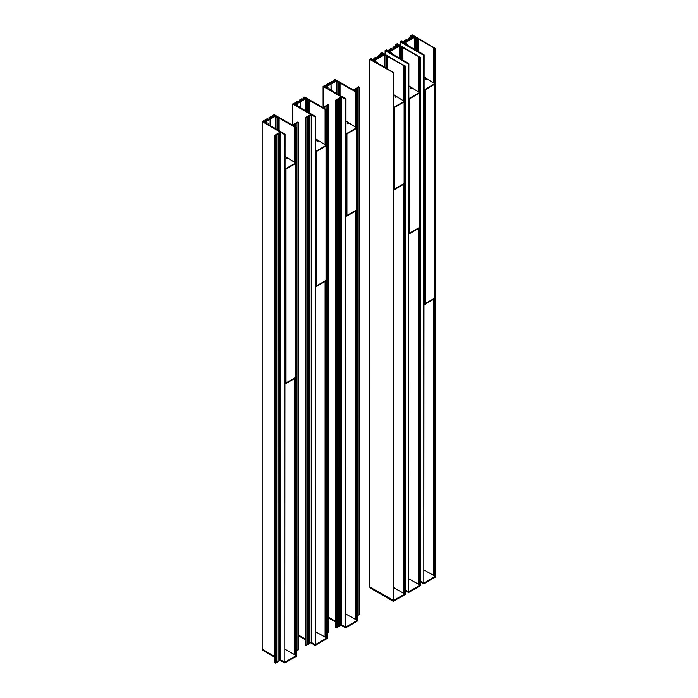 <?xml version="1.0" encoding="UTF-8"?>
<svg xmlns="http://www.w3.org/2000/svg" width="698" height="698" viewBox="0 0 698 698"><rect width="100%" height="100%" fill="white"/><g stroke="black" fill="none" stroke-linecap="round" stroke-linejoin="round"><path stroke-width="1.05" d="M336.645 81.771L337.413 81.587L336.384 81.945L336.951 82.294L336.951 93.698M328.016 88.89L328.016 87.451L327.353 87.137L327.109 87.643M327.109 87.276L326.472 87.643M331.07 90.304L331.07 84.057L326.027 87.023L326.472 87.276M331.035 84.126L331.035 90.286M331.07 84.057L331.192 90.374M331.192 84.039L336.2 81.142L336.2 93.262M336.2 81.142L336.645 81.404M339.141 94.963L339.141 83.001L340.057 83.001L340.057 95.495M345.999 614.118L356.547 620.025M340.057 83.001L355.744 91.883L355.744 126.792M355.744 210.962L355.744 619.571M355.744 91.883L357.42 92.677L357.699 620.164M356.573 620.147L357.42 620.356M357.42 92.677L353.764 90.217L355.064 89.466L355.064 90.958M355.064 89.466L355.151 91.01M355.151 89.344L355.212 91.054M355.212 89.379L356.434 88.672L356.434 91.752M356.434 88.672L356.521 91.804M356.521 88.55L356.582 91.839M357.708 615.619L357.742 87.852L357.899 615.444L359.095 614.641M356.582 88.585L357.804 87.887M357.899 87.765L357.961 615.479M357.961 87.8L359.095 87.137L358.798 86.788L353.31 89.955L335.153 79.467L333.513 80.436L333.993 81.718M323.113 107.379L323.113 86.412L324.858 85.479L324.186 86.325L325.094 86.857L328.147 85.095L326.045 84.746L328.313 83.411L328.793 83.647L328.069 84.083L328.985 84.615L332.03 82.853L329.927 82.504L332.196 81.169L332.676 81.404L331.951 81.841L332.867 82.373L335.913 80.61L334.996 80.078L334.996 81.134M334.996 80.078L333.993 80.663M331.114 82.32L331.114 83.376M327.231 84.571L327.231 85.618M328.697 617.32L335.79 621.412L328.697 617.32M323.113 86.412L341.278 96.9L335.79 100.067L335.79 627.746L337.544 627.266L337.544 99.578L335.79 100.067M328.016 87.451L326.777 88.175L328.479 89.161L329.247 88.716L329.247 89.248L345.972 98.907L345.667 99.43L341.732 97.162L337.544 99.578M337.64 99.456L337.544 627.188M337.701 99.491L337.64 627.136M338.914 98.793L338.914 626.472L337.701 627.17M339.01 98.662L338.914 626.403M339.071 98.697L339.01 626.35M340.284 97.999L340.284 625.678L339.071 626.385M340.38 97.877L340.284 625.609M340.441 97.912L340.38 625.556M341.732 97.162L341.732 624.841L340.441 625.591M357.699 620.871L345.728 627.816L345.667 627.109L341.732 624.841L345.728 627.109L345.667 99.43M345.999 99.273L345.728 627.109L357.699 620.199L357.708 92.502M339.141 83.001L339.909 82.565L338.198 81.579L336.951 82.294M338.198 94.422L338.198 81.579M384.624 55.482L385.392 55.299L384.354 55.657L384.93 56.006L384.93 67.409M375.995 62.497L375.995 61.162L374.843 61.825L376.362 62.707L377.033 62.323L376.885 62.759L393.637 72.452L393.637 600.472L369.905 587.079M393.637 72.784L369.905 59.435L371.336 58.571L371.816 58.807L370.943 59.33L371.545 59.679L373.011 59.295L373.011 60.421M375.088 61.354L375.323 60.848L375.995 61.162M375.088 60.988L374.442 61.354M384.179 66.973L384.179 54.854L374.006 60.726L374.442 60.988M384.179 54.854L384.624 55.107M386.936 68.57L386.936 56.608L387.695 56.521L387.695 69.006M393.637 587.629L404.186 593.544M387.695 56.521L403.383 65.403L403.383 100.311M403.383 184.481L403.383 593.082M403.383 65.403L405.058 66.188L405.346 593.693L393.306 600.629L369.888 587.097L369.905 59.435L369.888 587.097M404.212 593.658L405.058 593.876M405.058 66.188L381.937 52.49L380.419 53.353L381.754 53.083L381.754 53.79M381.754 53.083L382.364 53.441L381.335 54.051L381.815 55.343M373.011 59.365L372.008 59.949L372.924 60.473L375.969 58.719L373.892 58.327L376.135 57.035L376.615 57.262L375.89 57.707L376.807 58.231L379.852 56.477L377.758 56.119L380.017 54.793L380.497 55.02L379.773 55.465L380.689 55.988L383.734 54.235L382.818 53.702L382.818 54.758M382.818 53.702L381.815 54.287M378.935 55.945L378.935 57M375.053 58.187L375.053 59.243M386.936 56.608L387.608 56.215L386.081 55.343L384.93 56.006M386.081 68.072L386.081 55.343M394.466 107.466L404.133 101.838M394.44 189.045L404.255 183.452L404.255 101.306L394.44 106.969L394.082 189.324L394.44 189.647L404.255 183.975L404.648 183.208L404.133 183.522L404.133 101.908L394.562 107.431L394.562 189.045L404.133 183.522M394.44 189.647L393.637 189.141L393.96 107.187L394.44 106.969M394.562 189.045L394.466 107.483M394.082 107.187L394.082 189.324L393.637 189.673M404.622 183.766L404.622 183.242L404.255 183.975M395.138 97.031L395.138 97.031A0.838 0.489 180 0 1 396.324 96.341A0.838 0.489 180 0 1 395.138 97.031M404.255 101.306L393.637 94.684M396.543 96.734A0.82 0.471 0 0 0 394.911 96.69A0.82 0.471 0 0 0 396.543 96.734M395.67 96.446L395.653 96.917M346.836 133.946L356.504 128.319M346.81 215.525L356.626 209.932L356.626 127.786L346.81 133.458L346.452 215.804L346.81 216.127L356.626 210.456L357.018 209.688L356.53 209.941M346.81 216.127L345.999 215.621L346.33 133.667L346.81 133.458M346.932 215.525L346.932 133.911L356.504 128.388L356.504 210.002L346.932 215.525L346.836 133.964M346.452 133.667L346.452 215.804L345.999 216.144M356.992 210.246L356.992 209.723L356.626 210.456M347.508 123.511L347.508 123.511A0.838 0.489 180 0 1 348.695 122.822A0.838 0.489 180 0 1 347.508 123.511M356.626 127.786L345.999 121.164M348.913 123.214A0.82 0.471 0 0 0 347.281 123.171A0.82 0.471 0 0 0 348.913 123.214M348.04 122.927L348.023 123.398M409.674 233.019L409.7 98.688L408.871 98.732L419.367 93.043M409.796 233.019L419.367 227.496L419.367 93.113L409.796 98.636L409.674 233.088L419.489 227.426L419.489 92.511L409.674 98.174L409.307 233.298L409.674 233.612L419.489 227.949L419.873 227.182L419.393 227.435M409.674 233.612L408.871 233.115L409.185 98.392L409.674 98.174M409.307 98.392L408.871 233.647M419.856 227.74L419.856 227.216L419.489 227.949M410.372 88.236L410.372 88.236A0.838 0.489 180 0 1 411.558 87.547A0.838 0.489 180 0 1 410.372 88.236M419.489 92.511L408.871 85.889M411.776 87.939A0.82 0.471 0 0 0 410.145 87.896A0.82 0.471 0 0 0 411.776 87.939M410.843 87.974L411.384 87.861L410.852 88.376M410.904 87.651L410.886 88.123M424.934 89.876L434.601 84.249M424.908 303.726L434.723 298.133L434.723 83.716L424.908 89.388L424.541 304.005L424.908 304.328L434.723 298.665L435.107 297.889L434.618 298.142M424.908 304.328L424.105 303.822L424.419 89.597L424.908 89.388M425.03 303.726L425.03 89.841L434.601 84.318L434.601 298.203L424.934 303.735M424.541 89.597L424.105 304.354M435.081 298.447L435.081 297.924L434.723 298.665M425.606 79.441L425.606 79.441A0.838 0.489 180 0 1 426.792 78.752A0.838 0.489 180 0 1 425.606 79.441M434.723 83.716L424.105 77.094M427.01 79.144A0.82 0.471 0 0 0 425.379 79.101A0.82 0.471 0 0 0 427.01 79.144M426.312 79.459L426.347 78.874L426.112 79.328M399.849 46.687L400.626 46.504L399.588 46.862L400.163 47.211L400.163 58.615M391.229 53.702L391.229 52.367L390.077 53.039L391.595 53.912L392.267 53.528L392.11 53.964L408.845 63.623L408.531 64.155L385.139 50.64L386.692 49.776L386.177 50.535L387.914 50.308L388.245 51.626L388.271 50.535M420.571 585.587L408.592 592.532L408.531 591.834L405.346 589.993L408.592 591.834L408.531 64.155M408.871 63.989L408.592 591.834L420.571 584.924L419.446 584.863M390.322 52.559L390.557 52.053L391.229 52.367M390.322 52.193L389.676 52.559M399.413 58.178L399.413 46.059L389.231 51.931L389.676 52.193M399.413 46.059L399.849 46.312M402.17 59.775L402.17 47.813L402.929 47.726L402.929 60.211M408.871 578.834L419.419 584.75M402.929 47.726L418.617 56.608L418.617 91.525M418.617 228.455L418.617 584.287M418.617 56.608L420.292 57.393L420.292 585.081M420.292 57.393L397.171 43.695L395.653 44.559L396.988 44.297L396.988 44.995M396.988 44.297L397.598 44.646L396.569 45.257L397.049 46.548M388.245 50.57L387.242 51.155L388.149 51.678L391.203 49.924L389.126 49.532L391.369 48.241L391.848 48.467L391.124 48.912L392.04 49.436L395.085 47.682L392.991 47.324L395.251 45.998L395.731 46.225L395.007 46.67L395.923 47.194L398.968 45.44L398.052 44.908L398.052 45.963M398.052 44.908L397.049 45.492M394.169 47.15L394.169 48.206M390.287 49.392L390.287 50.448M402.17 47.813L402.842 47.42L401.315 46.548L400.163 47.211M401.315 59.278L401.315 46.548M415.083 37.893L415.86 37.709L414.821 38.067L415.397 38.416L415.397 49.82M406.463 44.908L406.463 43.573L405.302 44.244L406.829 45.117L407.501 44.733L407.344 45.169L424.079 54.828L423.765 55.36L400.373 41.845L401.926 40.99L401.402 41.74L403.139 41.514L403.479 42.831L403.505 41.74M434.671 576.068L435.805 576.129L435.805 576.827L423.826 583.737L423.765 583.039L420.58 581.198L423.826 583.039L423.765 55.36M424.105 55.194L423.826 583.039L435.805 576.086M405.547 43.765L405.791 43.259L406.463 43.573M405.547 43.398L404.91 43.765M414.647 49.384L414.647 37.264L404.465 43.136L404.91 43.398M414.647 37.264L415.083 37.518M417.404 50.98L417.404 39.018L418.163 38.931L418.163 51.416M424.105 570.039L434.645 575.955M418.163 38.931L433.851 47.813L433.851 82.73M433.851 299.163L433.851 575.492M433.851 47.813L435.526 48.598L435.526 576.286M435.526 48.598L412.405 34.9L410.886 35.764L412.221 35.502L412.221 36.2M412.221 35.502L412.832 35.851L411.803 36.462L412.282 37.753M403.479 41.775L402.476 42.36L403.383 42.883L406.437 41.13L404.36 40.737L406.602 39.446L407.082 39.673L406.358 40.118L407.274 40.641L410.319 38.887L408.217 38.53L410.485 37.203L410.965 37.43L410.241 37.875L411.157 38.399L414.202 36.645L413.286 36.113L413.286 37.169M413.286 36.113L412.282 36.697M409.403 38.355L409.403 39.411M405.521 40.597L405.521 41.653M417.404 39.018L418.067 38.626L416.549 37.753L415.397 38.416M416.549 50.483L416.549 37.753M316.473 285.883L326.036 280.36L326.036 145.978L316.473 151.501L316.351 285.953L316.351 151.571L315.531 151.588L326.036 145.908M326.524 280.605L326.551 280.046L326.524 280.605L316.351 286.477L315.985 286.163L326.158 280.291L326.158 145.376L316.351 151.038L316.377 285.918M316.351 286.477L315.531 285.971L315.862 151.257L316.351 151.038M326.551 280.57L326.524 145.699L326.524 280.081L326.036 280.36M315.985 151.257L315.985 286.163L315.531 286.503M326.524 280.081L326.158 280.814M317.04 141.101L317.04 141.101A0.838 0.489 180 0 1 318.227 140.411A0.838 0.489 180 0 1 317.04 141.101M326.158 145.376L315.531 138.754M318.454 140.804A0.82 0.471 0 0 0 316.822 140.76A0.82 0.471 0 0 0 318.454 140.804M317.52 140.839L318.052 140.726L317.52 141.24M317.573 140.516L317.555 140.987M285.883 382.975L285.91 169.143L285.072 169.178L295.568 163.498M285.91 383.01L295.69 377.382L295.69 162.966L285.883 168.628L285.517 383.254L285.883 383.577L295.69 377.906L296.083 377.138L295.568 377.452L295.568 163.568L286.006 169.091L286.006 382.975L295.568 377.452M285.883 383.577L285.072 383.071L285.395 168.846L285.883 168.628M295.568 377.382L295.594 163.55M285.517 168.846L285.517 383.254L285.072 383.595M296.057 377.697L296.057 377.173L295.69 377.906M286.581 158.69L286.581 158.69A0.838 0.489 180 0 1 287.768 158.001A0.838 0.489 180 0 1 286.581 158.69M295.69 162.966L285.072 156.343M287.986 158.394A0.82 0.471 0 0 0 286.355 158.35A0.82 0.471 0 0 0 287.986 158.394M287.288 158.708L287.314 158.114L287.087 158.577M287.079 158.699L287.114 158.106M306.178 99.36L306.954 99.177L305.916 99.535L306.492 99.884L306.492 111.287M297.557 106.48L297.557 105.04L296.886 104.726L296.641 105.232M296.641 104.866L296.004 105.232M300.602 107.893L300.602 101.646L295.559 104.613L296.004 104.866M300.576 101.716L300.576 107.876M300.602 101.646L300.725 107.963M300.725 101.629L305.733 98.732L305.733 110.851M305.733 98.732L306.178 98.994M308.682 112.553L308.682 100.591L309.589 100.591L309.589 113.076M315.531 631.707L326.079 637.614M309.589 100.591L325.285 109.473L325.285 144.381M325.285 281.32L325.285 637.152M325.285 109.473L326.961 110.267L327.249 637.771L315.26 644.699L311.264 642.43L309.825 643.198M326.106 637.806L326.106 280.849L326.079 637.771L326.961 637.946M326.961 110.267L323.305 107.806L324.596 107.056L324.596 108.548M324.596 107.056L324.692 108.6M324.692 106.934L324.753 108.635M324.753 106.969L325.966 106.262L325.966 109.342M325.966 106.262L326.062 109.394M326.062 106.14L326.123 109.429M327.249 633.208L327.275 105.442L327.432 633.034L328.636 632.231M326.123 106.175L327.336 105.477M327.432 105.346L327.493 633.069M327.493 105.389L328.636 104.726L328.33 104.377L322.842 107.536L304.686 97.057L303.045 98.025L303.525 99.308M292.654 124.968L292.654 104.002L294.39 103.068L293.718 103.915L294.635 104.447L297.68 102.685L295.586 102.336L297.845 101.001L298.325 101.236L297.601 101.672L298.517 102.196L301.562 100.442L299.468 100.093L301.728 98.758L302.217 98.994L301.484 99.43L302.4 99.954L305.445 98.2L304.537 97.668L304.537 98.723M304.537 97.668L303.525 98.252M300.646 99.91L300.646 100.966M298.325 101.236L298.299 102.074L298.325 101.236M296.763 102.152L296.763 103.208M298.229 634.91L305.331 639.002L298.229 634.91M292.654 104.002L310.811 114.489L305.331 117.657L305.331 645.336L307.076 644.847L307.076 117.168L305.331 117.657M297.557 105.04L296.31 105.764L298.02 106.75L298.779 106.305L298.779 106.838L315.505 116.496L315.199 117.02L311.264 114.751L307.076 117.168M307.172 117.046L307.076 644.778M307.233 117.081L307.172 644.725M308.446 116.374L308.446 644.062L307.233 644.76M308.542 116.252L308.446 643.992M308.603 116.287L308.542 643.94M309.825 115.589L309.825 643.268L308.603 643.975M309.912 115.467L309.912 643.146M309.973 115.502L309.973 643.181M311.264 114.751L311.264 642.43L315.199 644.699L315.531 116.863M308.682 100.591L309.441 100.154L307.731 99.168L306.492 99.884M307.731 112.003L307.731 99.168M275.71 116.95L276.487 116.767L275.448 117.124L276.024 117.473L276.024 128.877M267.09 124.069L267.09 122.63L266.418 122.316L266.182 122.822M266.182 122.455L265.537 122.822M270.109 119.306L270.109 125.466L270.135 119.236L265.092 122.202L265.537 122.455M270.135 119.236L270.257 125.553M270.257 119.218L275.274 116.322L275.274 128.441M275.274 116.322L275.71 116.583M278.214 130.142L278.214 118.18L279.13 118.18L279.13 130.666M285.072 649.288L295.612 655.204M279.13 118.18L294.818 127.062L294.818 161.971M294.818 378.412L294.818 654.741M294.818 127.062L296.493 127.856L296.763 655.343M295.638 655.326L296.493 655.535M296.493 127.856L292.837 125.396L294.128 124.645L294.128 126.137M294.128 124.645L294.224 126.19M294.224 124.523L294.286 126.225M294.286 124.558L295.498 123.851L295.498 126.931M295.498 123.851L295.594 126.984M295.594 123.729L295.655 127.019M296.781 650.798L296.816 123.031L296.964 650.623L298.168 649.821M295.655 123.764L296.877 123.066M296.964 122.935L297.025 650.658M297.025 122.97L298.168 122.316L297.863 121.967L292.383 125.125L274.218 114.647L272.578 115.615L273.066 116.898M274.864 657.298L262.186 649.978L262.186 649.271L274.864 656.591L262.186 649.271L262.186 121.592L263.923 120.658L263.251 121.504L264.167 122.028L267.212 120.274L265.118 119.925L267.378 118.59L267.866 118.826L267.133 119.262L268.049 119.786L271.094 118.032L269.027 117.639L271.269 116.348L271.723 116.618L271.025 117.02L271.932 117.543L274.986 115.789L274.07 115.257L274.07 116.313M274.07 115.257L273.066 115.842M270.187 117.5L270.187 118.555M266.296 119.742L266.296 120.798M262.186 121.592L280.343 132.079L274.864 135.246L274.864 662.926L276.617 662.437L276.617 134.758L274.864 135.246M267.09 122.63L265.842 123.354L267.552 124.34L268.311 123.895L268.311 124.427L285.046 134.086L284.732 134.609L280.805 132.341L276.617 134.758M276.705 134.635L276.617 662.367M276.766 134.67L276.705 662.315M277.987 133.964L277.987 661.652L276.766 662.35M278.074 133.842L277.987 661.582M278.136 133.876L278.074 661.53M279.357 133.178L279.357 660.858L278.136 661.564M279.444 133.056L279.357 660.788M279.505 133.091L279.444 660.736M280.805 132.341L280.805 660.02L279.505 660.77M296.763 656.05L284.793 662.995L284.732 662.289L280.805 660.02L284.793 662.289L284.732 134.609M285.072 134.452L284.793 662.289L296.763 655.378L296.763 127.699L296.781 655.361M278.214 118.18L278.973 117.744L277.272 116.758L276.024 117.473M277.272 129.592L277.272 116.758M345.667 627.816L341.121 625.199M335.79 622.119L328.697 618.018M327.231 638.461L315.26 645.406L310.662 642.788M305.331 639.708L298.229 635.608M284.732 662.995L280.195 660.378M405.337 594.382L393.306 601.327L369.905 587.821M405.346 66.013L405.346 593.693L405.337 66.031M408.531 592.532L405.346 590.7M420.58 585.605L420.571 57.236L420.58 585.605M423.765 583.737L420.58 581.905M435.814 576.112L435.814 576.81M336.401 81.98L336.401 93.384M339.542 83.228L339.542 95.19M339.664 83.228L339.664 95.26M355.561 91.953L355.561 126.687M355.561 211.075L355.561 619.641M355.622 91.953L355.622 126.722M355.622 211.032L355.622 619.641M356.573 92.537L356.573 127.263M356.573 210.491L356.573 620.217M356.791 92.66L356.791 127.394M356.791 210.368L356.791 620.348M356.853 92.677L356.853 127.429M356.853 210.334L356.853 620.356M357.699 92.52L357.699 620.906M359.095 87.137L359.095 614.816M333.539 80.471L333.539 81.98M333.871 80.663L333.871 81.788M332.649 81.439L332.649 82.242M329.953 82.538L329.953 84.048L329.927 82.504M330.294 82.73L330.294 83.856M330.416 82.73L330.416 83.786M328.767 83.681L328.767 84.484M326.071 84.781L326.071 86.29L326.045 84.746M326.411 84.973L326.411 86.098M326.533 84.973L326.533 86.028M325.189 85.749L325.189 86.805M336.096 100.242L336.096 627.921M336.401 100.242L336.401 627.921M345.728 99.43L345.728 627.816M329.639 89.021L329.639 89.475M393.306 72.941L393.306 601.327M393.367 72.941L393.367 601.327M377.278 62.532L377.278 62.986M384.38 55.692L384.38 67.087M387.181 56.747L387.181 68.709M387.303 56.747L387.303 68.779M403.2 65.472L403.2 100.207M403.2 184.586L403.2 593.152M403.261 65.472L403.261 100.242M403.261 184.551L403.261 593.152M404.212 66.048L404.212 100.791M404.212 184.002L404.212 593.728M404.43 66.179L404.43 100.913M404.43 183.879L404.43 593.858M404.491 66.188L404.491 100.948M404.491 183.844L404.491 593.876M380.445 53.388L380.445 54.968M380.776 53.58L380.776 55.936M380.899 53.58L380.899 55.866M381.361 54.086L381.361 55.604M381.693 54.287L381.693 55.412M377.784 56.154L377.784 57.672M378.115 56.346L378.115 57.472M378.237 56.346L378.237 57.402M376.588 57.297L376.588 58.108M373.892 58.396L373.892 59.915M374.233 58.588L374.233 59.714M374.355 58.588L374.355 59.644M371.79 58.841L371.79 59.539M385.139 50.64L385.139 54.339M408.592 64.155L408.592 592.532M392.512 53.737L392.512 54.191M399.614 46.897L399.614 58.3L399.588 46.862M402.414 47.953L402.414 59.915M402.537 47.953L402.537 59.984M418.434 56.678L418.434 91.412M418.434 228.56L418.434 584.357M418.495 56.678L418.495 91.447M418.495 228.525L418.495 584.357M419.446 57.253L419.446 91.996M419.446 227.976L419.446 584.941M419.664 57.384L419.664 92.119M419.664 227.853L419.664 585.064M419.725 57.393L419.725 92.153M419.725 227.818L419.725 585.081M395.679 44.593L395.679 46.173M396.01 44.785L396.01 47.141M396.132 44.785L396.132 47.071M396.595 45.291L396.595 46.81M396.926 45.492L396.926 46.618M395.705 46.26L395.705 47.071L395.731 46.225M393.009 47.359L393.009 48.877M393.349 47.551L393.349 48.677M393.471 47.551L393.471 48.607M391.822 48.502L391.822 49.314M389.126 49.602L389.126 51.12M389.467 49.802L389.467 50.928M389.589 49.802L389.589 50.849M400.373 41.845L400.373 45.545M423.826 55.36L423.826 583.737M414.821 49.488L414.821 38.067L414.848 49.506M417.64 39.158L417.64 51.12M417.762 39.158L417.762 51.19M433.667 47.883L433.667 82.617M433.667 299.268L433.667 575.562M433.728 47.883L433.728 82.652M433.728 299.233L433.728 575.562M434.671 48.459L434.671 83.202M434.671 298.692L434.671 576.147M434.889 48.59L434.889 83.324M434.889 298.561L434.889 576.269M434.95 48.598L434.95 83.359M434.95 298.526L434.95 576.286M410.913 35.799L410.913 37.378L410.886 35.764M411.244 35.991L411.244 38.346M411.366 35.991L411.366 38.277M411.829 36.497L411.829 38.015M412.16 36.697L412.16 37.823M410.939 37.465L410.939 38.277M408.243 38.565L408.243 40.083M408.583 38.765L408.583 39.891M408.705 38.765L408.705 39.812M407.056 39.707L407.056 40.519L407.082 39.673M404.36 40.807L404.36 42.325M404.692 41.008L404.692 42.133M404.814 41.008L404.814 42.055M402.257 41.252L402.257 41.95M305.942 99.57L305.942 110.973M309.074 100.817L309.074 112.779M309.197 100.817L309.197 112.849M325.102 109.542L325.102 144.277M325.102 281.425L325.102 637.23M325.163 109.542L325.163 144.312M325.163 281.39L325.163 637.23M326.106 110.127L326.106 144.852L326.079 110.092M326.324 110.249L326.324 144.983M326.324 280.718L326.324 637.937M326.385 110.267L326.385 145.018M326.385 280.683L326.385 637.946M327.231 110.11L327.231 638.495L327.249 110.092M328.636 104.726L328.636 632.405M303.072 98.06L303.072 99.57M303.403 98.252L303.403 99.378M302.19 99.029L302.19 99.831M299.494 100.128L299.494 101.638L299.468 100.093M299.826 100.32L299.826 101.446M299.948 100.32L299.948 101.376M295.603 102.37L295.603 103.88M295.943 102.562L295.943 103.688M296.065 102.562L296.065 103.618M294.722 103.339L294.722 104.386L294.748 103.295M305.628 117.831L305.628 645.51M305.933 117.831L305.933 645.51M315.199 117.02L315.199 645.406M315.26 117.02L315.26 645.406M299.172 106.611L299.172 107.064M275.474 117.159L275.474 128.563M278.607 118.407L278.607 130.369M278.729 118.407L278.729 130.439M294.635 127.132L294.635 161.866M294.635 378.525L294.635 654.811M294.696 127.132L294.696 161.901M294.696 378.491L294.696 654.811M295.638 127.717L295.638 162.442M295.638 377.941L295.638 655.396M295.856 127.839L295.856 162.573M295.856 377.819L295.856 655.518M295.917 127.856L295.917 162.608M295.917 377.784L295.917 655.535M298.168 122.316L298.168 649.995M272.604 115.65L272.604 117.159M272.944 115.842L272.944 116.967M271.723 116.618L271.723 117.421L271.749 116.583M269.027 117.718L269.027 119.227M269.358 117.91L269.358 119.035M269.48 117.91L269.48 118.965M267.84 118.861L267.84 119.663L267.866 118.826M265.144 119.96L265.144 121.469M265.476 120.152L265.476 121.278M265.598 120.152L265.598 121.208M264.254 120.92L264.254 121.976M275.169 135.421L275.169 663.1M275.474 135.421L275.474 663.1M284.793 134.609L284.793 662.995M268.704 124.2L268.704 124.654M405.337 594.417L405.337 593.71M336.384 81.945L336.384 93.366M356.547 92.502L356.547 127.254M356.547 210.508L356.547 620.182M359.165 87.049L359.165 614.729M333.513 80.436L333.513 81.998M332.676 81.404L332.676 82.259M328.793 83.647L328.793 84.502M325.216 85.714L325.216 86.788M329.665 88.986L329.665 89.492M377.304 62.497L377.304 63.003M384.354 55.657L384.354 67.078M404.186 66.013L404.186 100.774M404.186 184.019L404.186 593.693M380.419 53.353L380.419 54.959M381.335 54.051L381.335 55.613M377.758 56.119L377.758 57.681M376.615 57.262L376.615 58.126M373.866 58.362L373.866 59.923M373.037 59.33L373.037 60.403M371.816 58.807L371.816 59.531M404.648 183.731L404.648 101.062M404.159 183.487L404.159 101.891M357.018 210.211L357.018 127.542M356.53 209.967L356.53 128.371M419.873 227.705L419.873 92.267M419.393 227.461L419.393 93.096M424.934 303.761L424.934 89.894M435.107 298.412L435.107 83.472M434.618 298.168L434.618 84.301M385.122 50.622L385.122 54.331M392.538 53.702L392.538 54.208M419.419 57.219L419.419 91.979M419.419 227.993L419.419 584.898M395.653 44.559L395.653 46.164M396.569 45.257L396.569 46.818M392.991 47.324L392.991 48.886M391.848 48.467L391.848 49.331M389.1 49.567L389.1 51.129M400.355 41.828L400.355 45.536M434.645 48.424L434.645 83.184M434.645 298.7L434.645 576.112M411.803 36.462L411.803 38.024M410.965 37.43L410.965 38.294M408.217 38.53L408.217 40.091M404.334 40.772L404.334 42.334M402.284 41.217L402.284 41.941M326.551 280.046L326.551 145.132M326.062 280.326L326.062 145.961M296.083 377.662L296.083 162.721M305.916 99.535L305.916 110.956M328.697 104.639L328.697 632.318M303.045 98.025L303.045 99.587M302.217 98.994L302.217 99.849M295.586 102.336L295.586 103.897M299.198 106.576L299.198 107.082M275.448 117.124L275.448 128.545M295.612 127.682L295.612 162.433M295.612 377.958L295.612 655.361M298.229 122.229L298.229 649.908M272.578 115.615L272.578 117.177M269 117.683L269 119.245M265.118 119.925L265.118 121.487M264.28 120.885L264.28 121.967M268.73 124.165L268.73 124.672M357.708 620.888L357.708 620.182M405.346 594.399L405.346 593.693"/></g></svg>

